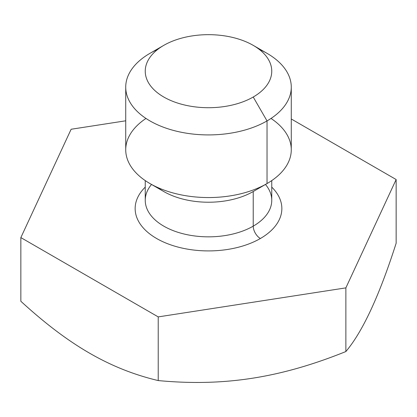 <?xml version="1.0" encoding="UTF-8"?>
<svg xmlns="http://www.w3.org/2000/svg" width="417" height="417" viewBox="0 0 417 417"><rect width="100%" height="100%" fill="white"/><g stroke="black" fill="none" stroke-linecap="round" stroke-linejoin="round"><path stroke-width="0.63" d="M291.274 118.986L396.15 179.534L345.87 287.871L345.87 351.547C362.634 331.729 379.392 295.617 396.15 243.205L396.15 179.534L291.274 118.986L396.15 179.534L345.87 287.871L158.22 316.899L20.85 237.591L71.13 129.254L125.725 120.805M145.241 187.124A73.356 42.352 0 0 0 163.636 242.068A73.356 42.352 0 0 0 260.37 238.508A73.356 42.352 180 0 1 163.636 242.068A73.356 42.352 180 0 1 145.241 187.124A73.356 42.352 0 0 0 163.636 242.068A73.356 42.352 0 0 0 260.37 238.508A73.356 42.352 0 0 0 271.759 187.124A73.356 42.352 180 0 1 260.37 238.508A10.097 5.828 60 0 1 253.228 226.144A63.259 36.524 180 0 1 184.293 234.062A63.259 36.524 180 0 1 145.241 200.322L145.241 180.587M158.22 380.575L158.22 316.899L158.22 380.575C110.171 369.139 68.914 345.323 20.85 301.267C68.914 345.323 110.171 369.139 158.22 380.575C223.877 386.726 280.24 378 345.87 351.547C362.634 331.729 379.392 295.617 396.15 243.205L396.15 179.534L345.87 287.871L158.22 316.899L158.22 380.575C223.877 386.726 280.24 378 345.87 351.547L345.87 287.871L158.22 316.899L20.85 237.591L71.13 129.254L20.85 237.591L20.85 301.267C68.914 345.323 110.171 369.139 158.22 380.575C223.877 386.726 280.24 378 345.87 351.547C362.634 331.729 379.392 295.617 396.15 243.205L396.15 179.534M271.759 180.587L271.759 200.322A63.259 36.524 180 0 1 253.228 226.144A10.097 5.828 -120 0 0 260.37 238.508A73.356 42.352 0 0 0 271.759 187.124M271.759 200.322A63.259 36.524 180 0 1 253.228 226.144L253.228 191.528L253.228 226.144A63.259 36.524 180 0 1 184.293 234.062A63.259 36.524 180 0 1 145.241 200.322M151.522 184.455A63.259 36.524 0 0 0 171.882 230.101A63.259 36.524 0 0 0 253.228 226.144L253.228 191.528A63.259 36.524 180 0 1 157.798 187.546A63.259 36.524 0 0 0 253.228 191.528A63.259 36.524 180 0 1 163.766 191.528L149.969 183.558A82.775 47.788 0 0 0 267.031 183.558L253.228 191.528L267.031 183.558A82.775 47.788 0 0 0 271.019 118.449A82.775 47.788 0 0 1 267.031 183.558L267.031 120.92A82.775 47.788 0 0 0 291.274 87.127A82.775 47.788 0 0 0 259.202 49.352A82.775 47.788 180 0 1 267.031 120.92L267.031 183.558A82.775 47.788 180 0 1 176.824 193.921A82.775 47.788 180 0 1 125.725 149.766L125.725 87.127A82.775 47.788 0 0 0 176.824 131.277A82.775 47.788 0 0 0 267.031 120.92A82.775 47.788 180 0 1 149.969 120.92A82.775 47.788 180 0 1 149.969 53.334A82.775 47.788 0 0 0 125.725 87.127M291.274 87.127L291.274 149.766A82.775 47.788 180 0 1 267.031 183.558A82.775 47.788 0 0 1 152.075 184.731A82.775 47.788 0 0 1 145.981 118.449A82.775 47.788 0 0 0 149.969 183.558M253.228 97.015L267.031 120.92L253.228 97.015A63.259 36.524 0 0 0 253.234 45.364A63.259 36.524 0 0 0 163.772 45.364A63.259 36.524 0 0 0 163.766 45.364A63.259 36.524 0 0 0 163.772 97.015A63.259 36.524 0 0 0 253.228 97.015A63.259 36.524 180 0 1 163.772 97.015A63.259 36.524 180 0 1 163.772 45.364L149.969 53.334L163.772 45.364A63.259 36.524 180 0 1 253.228 45.364A63.259 36.524 180 0 1 253.228 97.015A63.259 36.524 0 0 0 224.872 35.914A63.259 36.524 0 0 0 147.394 80.643A63.259 36.524 0 0 0 253.228 97.015L267.031 120.92A82.775 47.788 180 0 1 146.398 118.72A82.775 47.788 180 0 1 157.798 49.352M253.234 45.364L267.031 53.334A82.775 47.788 180 0 1 267.031 120.92L267.031 183.558L253.228 191.528M158.22 316.899L20.85 237.591M345.87 287.871L345.87 351.547M260.37 238.508A10.097 5.828 60 0 1 253.228 226.144A63.259 36.524 0 0 0 265.478 184.455M149.969 53.334L163.772 45.364L149.969 53.334"/></g></svg>
